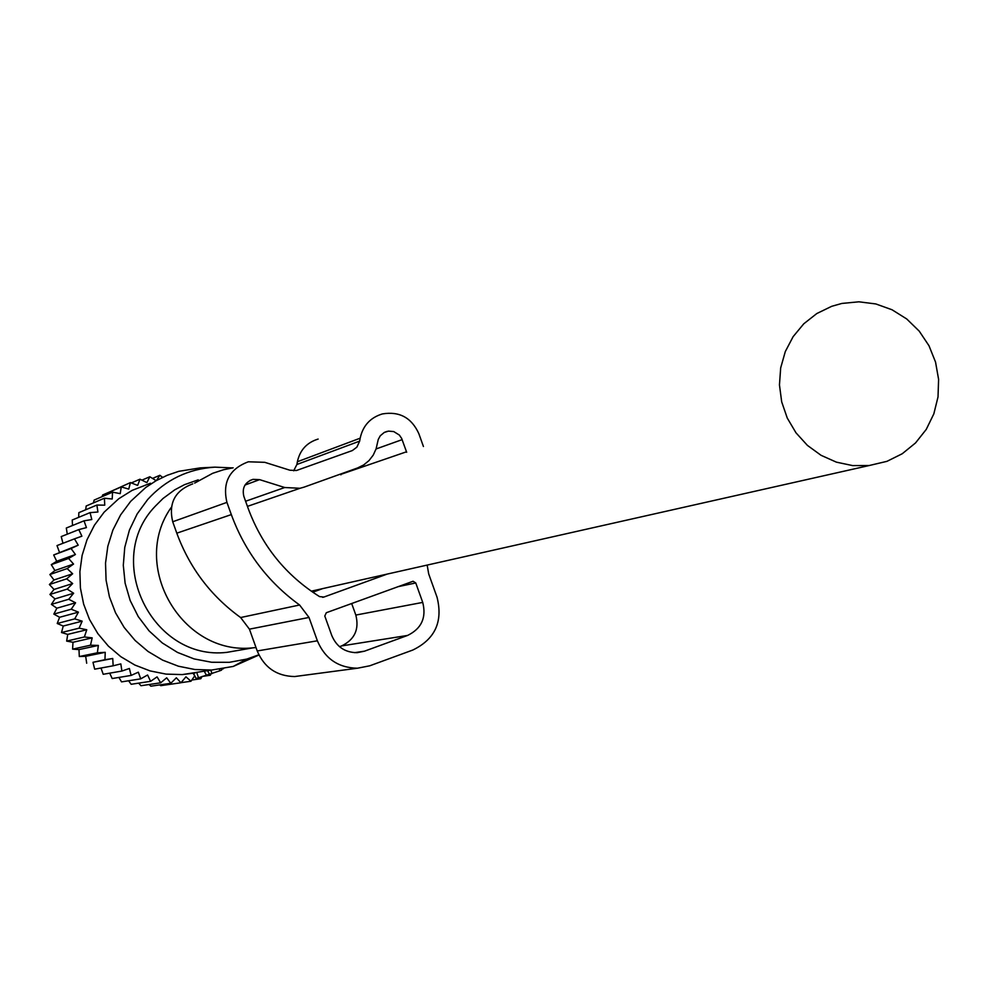 <?xml version="1.0" encoding="UTF-8"?>
<svg xmlns="http://www.w3.org/2000/svg" width="988" height="988" viewBox="0 0 988 988"><rect width="100%" height="100%" fill="white"/><g stroke="black" fill="none" stroke-linecap="round" stroke-linejoin="round"><path stroke-width="1.48" d="M886.977 461.334L902.254 453.739L915.53 442.945L926.225 429.447L933.833 413.861L938.02 396.917L938.6 379.38L935.537 362.053L928.979 345.726L919.235 331.141L906.725 318.963L892.028 309.763L875.825 303.946L858.844 301.809L841.862 303.44L831.686 306.317L816.829 313.529L803.775 323.792L793.117 336.661L785.299 351.58L780.681 367.894L779.458 384.912L781.693 401.894L787.275 418.085L795.982 432.806L807.418 445.39L821.077 455.32L836.391 462.149L852.669 465.595L869.218 465.521L886.977 461.334M221.584 670.111L221.398 669.012L221.584 670.111L219.904 670.778L219.41 669.296M193.463 673.31L196.192 678.534L219.904 670.778M206.257 674.952L204.244 671.185M221.473 669.407L223.51 668.666M258.844 654.797L246.815 659.082L229.377 662.306L211.605 662.256L194.117 658.922L177.494 652.426L162.304 642.966L149.065 630.875L138.221 616.549L130.157 600.469L125.118 583.179L123.302 565.284L124.76 547.377L129.428 530.062L137.171 513.921L147.694 499.508C165.823 479.686 188.226 468.892 214.902 467.151L200.231 467.892L178.766 471.325L167.133 475.314L156.092 480.724L145.779 487.455L130.663 501.361L120.585 514.933L112.891 530.037L107.828 546.253L105.531 563.111L106.074 580.141L109.433 596.851L115.522 612.782L124.167 627.454L135.121 640.483L148.064 651.475L162.625 660.132L178.408 666.208L194.945 669.531L211.778 670.025L233.242 666.431L258.942 655.019M150.509 483.206L132.12 490.381L118.708 498.767L104.135 512.167L94.403 525.233L86.993 539.781L82.115 555.404L79.892 571.644L80.411 588.033L83.647 604.137L89.513 619.464L97.837 633.604L108.396 646.14L120.869 656.724L134.899 665.06L150.114 670.914L166.058 674.112L182.286 674.582L195.13 672.989M214.902 467.151L232.526 467.917M171.344 507.276C129.49 565.679 182.224 656.057 253.15 647.807L256.016 647.56M233.156 467.818L223.523 469.745L212.679 473.301L194.648 483.107M198.23 479.847L184.46 484.688L174.777 489.813L163.008 498.495L155.227 506.264C102.851 560.282 152.498 661.268 226.907 652.352L243.826 649.425M93.49 502.867L94.132 500.089L112.558 492.148L120.227 493.642L121.265 486.923L128.736 489.097L130.441 482.589L137.641 485.417L140 479.192L146.879 482.626L149.843 476.747L156.166 480.674M102.06 496.668L102.616 495L121.265 486.923M111.36 491.209L130.441 482.589M162.588 477.34L159.871 475.29L156.524 480.477M194.685 675.903L190.98 681.238L185.942 676.817L180.952 682.757L176.346 677.793L170.813 683.288L166.688 677.817L160.661 682.807L157.08 676.879L150.608 681.325L147.595 675.002L140.728 678.855L138.332 672.186L131.132 675.422L129.379 668.481L121.907 671.05L120.82 663.899L113.151 665.801L112.743 658.49L104.95 659.7L105.234 652.315L97.367 652.809L98.355 645.423L90.488 645.213L92.18 637.878L84.375 636.976L86.759 629.764L79.102 628.17L82.165 621.168L74.705 618.883L78.422 612.152L71.235 609.213L75.57 602.804L68.728 599.259L73.643 593.232L67.196 589.107L72.667 583.525L66.665 578.845L72.643 573.769L67.135 568.594L73.557 564.062L68.604 558.455L75.421 554.503L71.05 548.513L78.213 545.178L74.471 538.855L81.893 536.188L78.805 529.605L86.438 527.604L84.017 520.824L91.798 519.527L90.069 512.624L97.923 512.019L96.886 505.053L104.74 505.164L104.407 498.211L112.2 499.014L112.558 492.148M159.735 684.894L160.723 685.672L180.952 682.757M149.077 684.523L150.843 686.191L170.813 683.288M138.691 683.14L140.963 685.721L160.661 682.807M128.613 680.769L131.157 684.289L150.608 681.325M118.918 677.435L121.536 681.881L140.728 678.855M109.693 673.161L112.187 678.534L131.132 675.422M100.998 668.012L103.209 674.285L121.907 671.05M112.743 658.49L92.983 662.306L94.675 669.172L113.151 665.801M92.983 662.306L104.95 659.7M105.234 652.315L85.684 656.304L86.685 663.232M85.684 656.304L79.299 656.526L97.367 652.809M98.355 645.423L78.991 649.598L79.299 656.526M78.991 649.598L72.593 649.128L90.488 645.213M92.18 637.878L72.989 642.274L72.593 649.128M72.989 642.274L66.653 641.101L84.375 636.976M86.759 629.764L67.727 634.395L66.653 641.101M67.727 634.395L61.515 632.53L79.102 628.17M82.165 621.168L63.244 626.034L61.515 632.53M63.244 626.034L57.23 623.502L74.705 618.883M78.422 612.152L59.613 617.278L57.23 623.502M59.613 617.278L53.846 614.091L71.235 609.213M75.57 602.804L56.847 608.2L53.846 614.091M56.847 608.2L51.401 604.384L68.728 599.259M73.643 593.232L54.982 598.901L51.401 604.384M54.982 598.901L49.919 594.504L67.196 589.107M72.667 583.525L54.031 589.453L49.919 594.504M54.031 589.453L49.4 584.513L66.665 578.845M72.643 573.769L53.994 579.981L49.4 584.513M53.994 579.981L49.857 574.534L67.135 568.594M73.557 564.062L54.896 570.545L49.857 574.534M54.896 570.545L51.29 564.654L68.604 558.455M75.421 554.503L56.711 561.258L51.29 564.654M56.711 561.258L53.685 554.972L71.05 548.513M78.213 545.178L53.685 554.972M59.428 552.193L57.008 545.586L74.471 538.855M62.96 543.289L61.231 536.57L78.805 529.605M67.283 534.175L66.307 528.024L84.017 520.824M72.532 525.493L72.21 520.021L90.069 512.624M78.682 517.341L78.855 512.661L96.886 505.053M85.684 509.783L86.178 505.992L104.407 498.211M131.33 482.934L140 479.192M141.926 480.143L149.843 476.747M152.535 478.414L159.871 475.29M199.131 677.546L200.799 678.719L202.083 676.471L210.321 675.249L209.036 674.532M210.864 674.051L210.321 675.249M191.82 680.028L200.799 678.719M181.026 682.671L190.98 681.238M427.162 565.087L428.706 573.954L437.029 597.197C443.167 621.6 435.091 639.211 412.799 650.042L369.747 665.801L357.434 668.221C338.304 667.826 324.953 658.687 317.37 640.804L309.009 617.451L299.599 605.002C267.773 581.92 245.012 551.786 231.316 514.6L226.931 502.373L172.715 521.763L176.803 533.174C189.585 567.89 210.864 596.011 240.627 617.537L299.599 605.002M240.627 617.537L249.421 629.158L257.226 650.956C264.302 667.653 276.788 676.187 294.696 676.545L301.735 675.607M423.432 446.502L418.838 433.658C411.551 417.665 399.387 411.094 382.344 413.935C370.29 417.628 362.905 425.704 360.175 438.19L359.657 441.117L296.906 464.471L297.376 461.742L360.175 438.19M318.136 439.067C306.86 442.525 299.944 450.083 297.376 461.742M226.931 502.373C222.275 482.416 229.414 468.88 248.346 461.791L264.772 462.322L289.879 470.214L296.474 470.498L352.358 450.553L356.878 447.144L359.657 441.117M293.658 470.807L296.906 464.471M192.746 483.861C175.049 490.493 168.368 503.127 172.715 521.763M406.673 452.257L401.634 438.388L399.35 435.053L393.718 431.558L388.445 431.126L384.221 432.472L380.244 435.807L378.243 439.487L376.082 448.923L373.192 455.172L369.006 460.593L363.708 464.928L357.582 467.954L304.057 487.146L300.031 488.282L284.717 487.516L259.597 479.637L252.965 479.365C244.938 482.243 241.887 487.899 243.838 496.322L248.21 508.548C262.153 546.105 285.927 575.448 319.544 596.604L323.916 597.048L387.222 574.077M340.885 474.845L340.601 474.042M322.619 588.626L312.751 592.207M326.324 612.721L324.793 616.03L331.795 635.543C336.599 646.856 345.059 652.574 357.174 652.673L364.51 651.178L407.562 635.445C421.506 628.677 426.569 617.673 422.728 602.408L415.763 582.957L413.083 581.253L326.324 612.721M339.514 646.695L341.613 645.917C354.667 639.606 359.41 629.319 355.828 615.067L351.679 603.507M211.963 673.668L210.815 670.173M209.666 674.434L207.529 670.679M198.489 677.78L196.822 672.705M257.226 650.956L317.37 640.804M249.421 629.158L309.009 617.451M176.803 533.174L231.316 514.6M340.736 474.401L406.513 451.788M402.153 439.635L376.07 448.96M245.592 501.249L284.717 487.516M259.597 479.637L245.012 485.034M322.631 597.332L323.916 597.048M354.556 652.66L364.51 651.178M341.613 645.917L407.562 635.445M355.828 615.067L422.728 602.408M397.855 586.711L415.763 582.957M311.269 591.182L869.218 465.521M182.286 674.582L211.778 670.025M196.192 678.534L193.228 673.347M246.815 659.082L233.242 666.431M226.907 652.352L253.15 647.807M294.696 676.545L357.434 668.221M384.394 432.386L387.135 431.373M247.432 506.375L300.031 488.282M249.803 480.551L252.965 479.365"/></g></svg>
